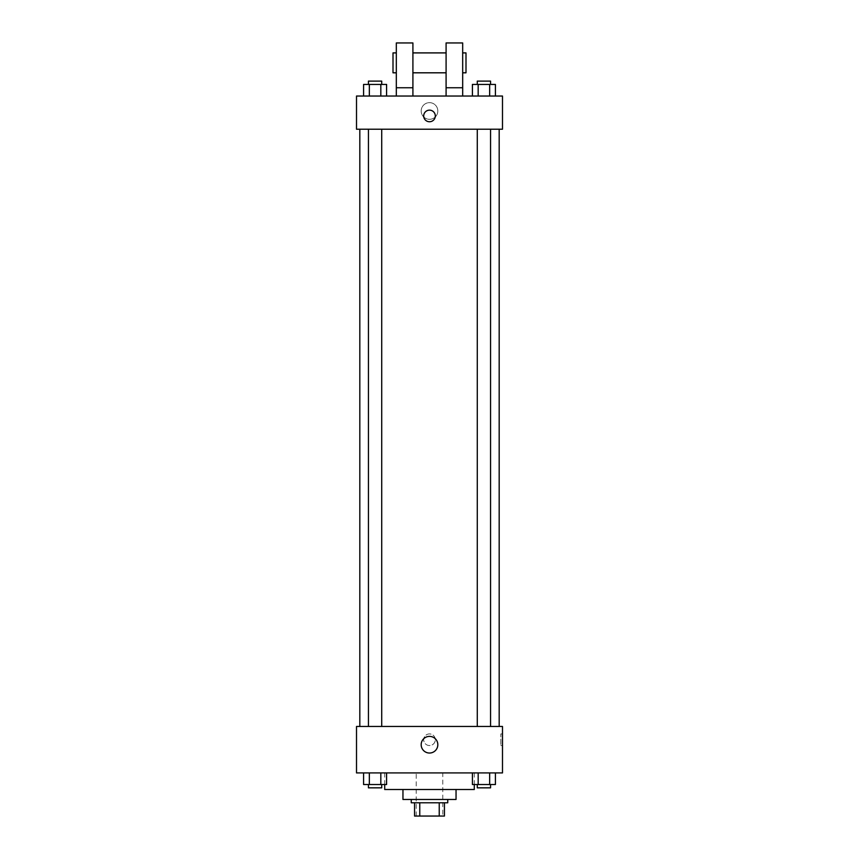<?xml version="1.0" encoding="UTF-8"?>
<svg xmlns="http://www.w3.org/2000/svg" width="859" height="859" viewBox="0 0 859 859"><rect width="100%" height="100%" fill="white"/><g stroke="black" fill="none" stroke-linecap="round" stroke-linejoin="round"><path stroke-width="0.64" stroke-dasharray="4.29 3.22" d="M442.772 772.917L416.228 772.917L442.772 772.917L442.772 816.05L416.228 816.05L442.772 816.05M419.761 816.05L414.564 816.05L414.564 802.778L419.761 802.778L419.761 816.05L444.436 816.05M439.239 802.778L419.761 802.778L439.239 802.778L439.239 816.05M419.761 802.778L414.564 802.778M411.246 802.778L447.754 802.778M402.957 799.461L456.043 799.461M384.703 789.507L474.297 789.507M429.5 772.917L384.703 772.917L429.5 772.917M363.593 772.917L363.593 784.525L369.338 784.525L363.593 784.525L369.338 784.525L369.338 772.917L380.827 772.917L363.593 772.917L386.582 772.917L369.338 772.917L369.338 784.525L386.582 784.525L380.827 784.525L386.582 784.525L386.582 772.917L380.827 772.917L386.582 772.917L380.827 772.917L380.827 784.525L369.338 784.525L380.827 784.525L380.827 772.917L386.582 772.917L369.338 772.917L386.582 772.917M356.506 772.917L502.494 772.917L502.494 726.467L356.506 726.467L356.506 772.917M472.418 772.917L472.418 784.525L478.173 784.525L472.418 784.525L478.173 784.525L478.173 772.917L489.662 772.917L472.418 772.917L495.407 772.917L478.173 772.917L478.173 784.525L495.407 784.525L489.662 784.525L495.407 784.525L495.407 772.917L489.662 772.917L495.407 772.917L489.662 772.917L489.662 784.525L478.173 784.525L489.662 784.525L489.662 772.917L495.407 772.917L478.173 772.917L495.407 772.917M435.309 739.739A5.809 5.809 0 0 0 426.601 734.703A5.809 5.809 0 0 0 426.601 744.764A5.809 5.809 0 0 0 435.309 739.739A5.809 5.809 0 0 0 426.601 734.703A5.809 5.809 0 0 0 426.601 744.764A5.809 5.809 0 0 0 435.309 739.739M499.176 726.467L359.824 726.467L499.176 726.467M381.718 726.467L368.447 726.467L381.718 726.467L368.447 726.467L381.718 726.467L381.718 129.215L368.447 129.215L381.718 129.215M490.553 726.467L477.282 726.467L490.553 726.467L477.282 726.467L490.553 726.467L490.553 129.215L477.282 129.215L490.553 129.215M356.506 745.537L356.506 733.93L356.506 745.537M502.494 733.93L502.494 745.537L502.494 733.93L500.829 733.93L500.829 745.537L500.829 733.93M437.822 744.71A8.322 8.322 0 0 1 425.334 751.915A8.322 8.322 0 0 1 425.334 737.505A8.322 8.322 0 0 1 437.822 744.71M499.176 129.215L359.824 129.215L499.176 129.215M356.506 129.215L502.494 129.215L502.494 96.036L356.506 96.036L356.506 129.215M437.822 110.972A8.322 8.322 0 0 0 425.334 103.767A8.322 8.322 0 0 0 425.334 118.177A8.322 8.322 0 0 0 437.822 110.972A8.322 8.322 0 0 1 425.334 118.177A8.322 8.322 0 0 1 425.334 103.767A8.322 8.322 0 0 1 437.822 110.972M356.506 115.944L356.506 121.753L356.506 115.944M429.5 110.145A5.809 5.809 0 0 0 424.475 118.853A5.809 5.809 0 0 0 434.525 118.853A5.809 5.809 0 0 0 429.5 110.145M502.494 115.944L502.494 121.753L502.494 115.944M386.582 96.036L363.593 96.036L386.582 96.036L363.593 96.036L386.582 96.036L369.338 96.036L386.582 96.036L386.582 84.429L380.827 84.429L386.582 84.429L380.827 84.429L380.827 96.036L363.593 96.036L380.827 96.036L380.827 84.429L369.338 84.429L380.827 84.429L380.827 96.036M495.407 96.036L472.418 96.036L495.407 96.036L472.418 96.036L495.407 96.036L478.173 96.036L495.407 96.036L495.407 84.429L489.662 84.429L495.407 84.429L489.662 84.429L489.662 96.036L472.418 96.036L489.662 96.036L489.662 84.429L478.173 84.429L489.662 84.429L489.662 96.036M396.321 96.036L412.911 96.036L412.911 42.95L396.321 42.95L396.321 96.036L412.911 96.036M446.089 96.036L462.679 96.036L446.089 96.036L446.089 87.747L462.679 87.747L462.679 96.036M412.911 72.811L412.911 52.904L412.911 72.811M446.089 72.811L446.089 52.904L446.089 72.811M462.679 87.747L462.679 42.95L446.089 42.95L446.089 87.747M462.679 62.857L462.679 72.811L462.679 62.857M465.997 52.904L465.997 72.811M396.321 52.904L396.321 72.811L396.321 52.904M393.003 72.811L393.003 52.904M396.321 87.747L412.911 87.747M490.553 784.525L477.282 784.525L490.553 784.525L477.282 784.525L490.553 784.525L490.553 787.843L477.282 787.843L490.553 787.843L477.282 787.843L477.282 784.525M381.718 784.525L368.447 784.525L381.718 784.525L368.447 784.525L381.718 784.525L381.718 787.843L368.447 787.843L381.718 787.843L368.447 787.843L368.447 784.525M489.662 772.917L489.662 784.525M478.173 772.917L478.173 784.525M380.827 772.917L380.827 784.525M369.338 772.917L369.338 784.525M472.418 96.036L472.418 84.429L478.173 84.429L478.173 96.036L472.418 96.036L478.173 96.036L478.173 84.429L472.418 84.429L489.662 84.429M490.553 84.429L477.282 84.429L490.553 84.429L477.282 84.429L490.553 84.429L490.553 81.111L477.282 81.111L490.553 81.111L477.282 81.111L477.282 84.429M363.593 96.036L363.593 84.429L369.338 84.429L369.338 96.036L363.593 96.036L369.338 96.036L369.338 84.429L363.593 84.429L380.827 84.429M381.718 84.429L368.447 84.429L381.718 84.429L368.447 84.429L381.718 84.429L381.718 81.111L368.447 81.111L381.718 81.111L368.447 81.111L368.447 84.429M478.173 84.429L478.173 96.036M369.338 84.429L369.338 96.036M416.228 816.05L416.228 772.917M384.703 772.917L384.703 784.525M474.297 772.917L474.297 784.525M500.829 745.537L502.494 745.537M368.447 129.215L368.447 726.467M477.282 129.215L477.282 726.467"/><path stroke-width="1.29" d="M439.239 802.778L439.239 816.05L414.564 816.05L414.564 802.778M439.239 816.05L444.436 816.05L444.436 802.778L444.436 816.05M447.754 799.461L447.754 802.778L411.246 802.778L411.246 799.461M419.761 802.778L419.761 816.05M456.043 789.507L456.043 799.461L402.957 799.461L402.957 789.507M474.297 784.525L474.297 789.507L384.703 789.507L384.703 784.525M502.494 772.917L356.506 772.917L356.506 726.467L502.494 726.467L502.494 772.917M437.822 744.71A8.322 8.322 0 0 1 425.334 751.915A8.322 8.322 0 0 1 425.334 737.505A8.322 8.322 0 0 1 437.822 744.71M499.176 129.215L499.176 726.467M477.282 726.467L477.282 129.215M381.718 129.215L381.718 726.467M502.494 129.215L356.506 129.215L356.506 96.036L502.494 96.036L502.494 129.215M429.5 110.145A5.809 5.809 0 0 1 434.525 118.853A5.809 5.809 0 0 1 424.475 118.853A5.809 5.809 0 0 1 429.5 110.145M396.321 96.036L396.321 42.95L412.911 42.95L412.911 96.036M412.911 72.811L446.089 72.811M446.089 96.036L446.089 42.95L462.679 42.95L462.679 96.036M462.679 72.811L465.997 72.811L465.997 52.904L462.679 52.904M396.321 52.904L393.003 52.904L393.003 72.811L396.321 72.811M396.321 87.747L412.911 87.747M446.089 87.747L462.679 87.747M495.407 772.917L495.407 784.525L472.418 784.525L472.418 772.917M489.662 772.917L489.662 784.525M478.173 772.917L478.173 784.525M490.553 784.525L490.553 787.843L477.282 787.843L477.282 784.525M386.582 772.917L386.582 784.525L363.593 784.525L363.593 772.917M380.827 772.917L380.827 784.525M369.338 772.917L369.338 784.525M381.718 784.525L381.718 787.843L368.447 787.843L368.447 784.525M495.407 96.036L495.407 84.429L472.418 84.429L472.418 96.036M489.662 84.429L489.662 96.036M478.173 84.429L478.173 96.036M477.282 84.429L477.282 81.111L490.553 81.111L490.553 84.429M386.582 96.036L386.582 84.429L363.593 84.429L363.593 96.036M380.827 84.429L380.827 96.036M369.338 84.429L369.338 96.036M368.447 84.429L368.447 81.111L381.718 81.111L381.718 84.429M359.824 129.215L359.824 726.467M490.553 726.467L490.553 129.215M368.447 129.215L368.447 726.467M412.911 52.904L446.089 52.904"/></g></svg>

